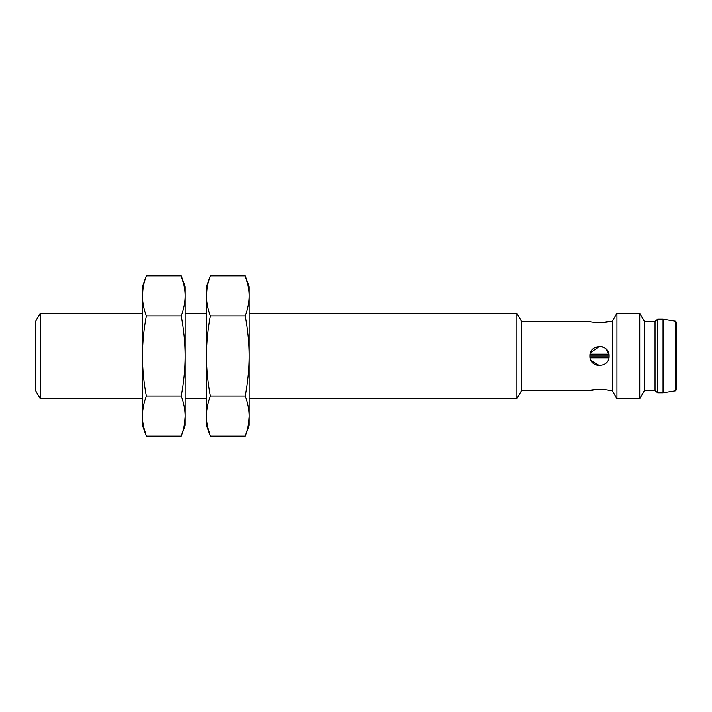 <?xml version="1.0" encoding="UTF-8"?>
<svg xmlns="http://www.w3.org/2000/svg" width="712" height="712" viewBox="0 0 712 712"><rect width="100%" height="100%" fill="white"/><g stroke="black" fill="none" stroke-linecap="round" stroke-linejoin="round"><path stroke-width="1.07" d="M605.992 348.907L608.947 354.184L609.116 356C609.712 343.593 589.305 343.611 589.892 356C589.287 368.389 609.712 368.416 609.116 356L609.116 356.027M590.471 352.725L599.424 346.388M589.892 356L609.116 356M595.819 364.873L599.504 365.612L591.093 360.655M608.947 354.184L590.07 354.184M608.938 357.816L590.07 357.816M676.4 323.034L676.4 389.802L676.4 322.198L675.501 321.148L675.501 390.852L676.4 389.802M663.05 319.154L663.05 392.846L657.71 392.846L657.71 319.154L663.05 319.154L675.501 321.148M589.892 390.71L521.54 390.71L521.54 321.29L589.892 321.29C589.305 322.758 609.703 322.758 609.116 321.29L612.32 321.29L612.32 390.71L609.116 390.71C609.703 389.242 589.305 389.242 589.892 390.71L595.917 389.544M609.116 321.29L603.091 322.456M594.404 347.857L599.468 346.388M599.513 346.388C604.061 346.655 607.114 348.907 608.68 353.152M593.025 363.102L590.613 359.658M183.954 285.2L181.213 275.838C183.74 282.522 185.049 289.197 185.12 295.88L185.12 356C185.04 369.377 183.74 382.736 181.213 396.077L146.307 396.077C143.78 382.736 142.48 369.377 142.4 356C142.48 342.614 143.78 329.255 146.307 315.923C143.78 309.239 142.471 302.564 142.4 295.88L142.4 416.12C142.471 409.436 143.78 402.761 146.307 396.077M184.47 424.049L185.12 416.12L185.12 356C185.04 342.614 183.74 329.255 181.213 315.923L146.307 315.923M181.213 396.077C183.74 402.761 185.049 409.436 185.12 416.12C185.049 422.803 183.74 429.478 181.213 436.162L182.566 432.122M185.12 416.12L185.12 425.42L181.213 436.162L146.307 436.162C143.78 429.478 142.471 422.803 142.4 416.12L142.4 425.42L146.307 436.162L143.566 426.8M206.48 416.12L206.48 425.42L210.387 436.162C207.86 429.478 206.551 422.803 206.48 416.12C206.551 409.436 207.86 402.761 210.387 396.077C207.86 382.736 206.56 369.377 206.48 356C206.56 342.614 207.86 329.255 210.387 315.923C207.86 309.239 206.551 302.564 206.48 295.88L206.48 416.12M207.646 426.8L210.387 436.162L245.293 436.162L246.646 432.122M181.213 315.923C183.74 309.239 185.049 302.564 185.12 295.88L185.12 286.58L181.213 275.838L146.307 275.838L144.954 279.878M143.05 287.951L142.4 295.88C142.471 289.197 143.78 282.522 146.307 275.838L142.4 286.58L142.4 295.88M521.54 321.29L516.912 313.28L516.912 398.72L249.2 398.72M142.4 313.28L40.228 313.28L40.228 398.72L142.4 398.72M206.48 313.28L185.12 313.28L185.12 398.72L206.48 398.72M248.034 285.2L245.293 275.838L210.387 275.838L206.48 286.58L206.48 295.88C206.551 289.197 207.86 282.522 210.387 275.838L209.034 279.878M207.13 287.951L206.48 295.88M245.293 315.923C247.82 309.239 249.129 302.564 249.2 295.88C249.129 289.197 247.82 282.522 245.293 275.838L249.2 286.58L249.2 356C249.12 342.614 247.82 329.255 245.293 315.923L210.387 315.923M249.2 356L249.2 416.12C249.129 422.803 247.82 429.478 245.293 436.162L249.2 425.42L249.2 416.12C249.129 409.436 247.82 402.761 245.293 396.077C247.82 382.736 249.12 369.377 249.2 356M248.55 424.049L249.2 416.12M40.228 313.28L35.6 321.29L35.6 390.71L40.228 398.72M245.293 396.077L210.387 396.077M612.32 321.29L616.948 313.28L616.948 398.72L612.32 390.71M657.71 392.846L655.04 390.71L655.04 321.29L644.36 321.29L639.732 313.28L639.732 398.72L616.948 398.72M644.36 321.29L644.36 390.71L639.732 398.72M675.501 390.852L663.05 392.846M516.912 313.28L249.2 313.28M521.54 390.71L516.912 398.72M639.732 313.28L616.948 313.28M655.04 321.29L657.71 319.154M655.04 390.71L644.36 390.71"/></g></svg>
